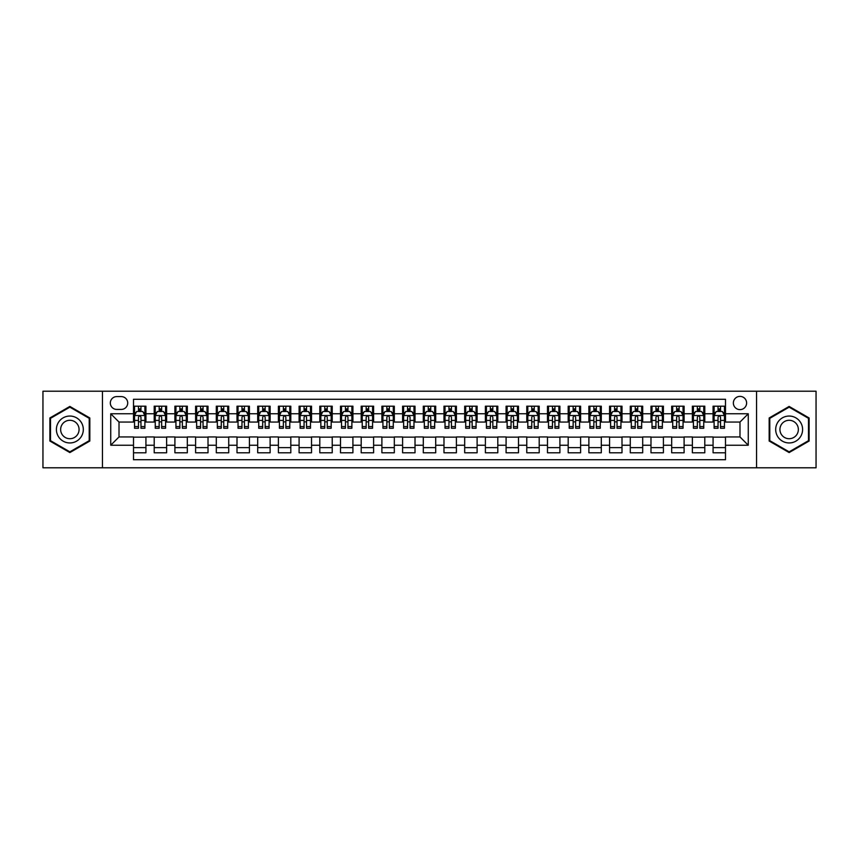<?xml version="1.0" encoding="UTF-8"?>
<svg xmlns="http://www.w3.org/2000/svg" width="859" height="859" viewBox="0 0 859 859"><rect width="100%" height="100%" fill="white"/><g stroke="black" fill="none" stroke-linecap="round" stroke-linejoin="round"><path stroke-width="1.29" d="M739.986 396.386A6.625 6.625 0 0 0 733.361 403.011A6.625 6.625 0 0 0 739.986 409.625A6.625 6.625 0 0 0 746.611 403.011A6.625 6.625 0 0 0 739.986 396.386M756.543 467.79L816.05 467.79L816.05 391.21L756.543 391.21L756.543 467.79L102.457 467.79L102.457 391.21L42.95 391.21L42.95 467.79L102.457 467.79M725.49 406.21L713.077 406.21L713.077 413.77L704.799 413.77L704.799 422.048L713.077 422.048L713.077 413.77M704.799 413.77L704.799 406.21L692.375 406.21L692.375 413.77L684.097 413.77L684.097 422.048L692.375 422.048L692.375 413.77M684.097 413.77L684.097 406.21L671.674 406.21L671.674 413.77L663.395 413.77L663.395 422.048L671.674 422.048L671.674 413.77M663.395 413.77L663.395 406.21L650.982 406.21L650.982 413.77L642.693 413.77L642.693 422.048L650.982 422.048L650.982 413.77M642.693 413.77L642.693 406.21L630.281 406.21L630.281 413.77L622.002 413.77L622.002 422.048L630.281 422.048L630.281 413.77M622.002 413.77L622.002 406.21L609.579 406.21L609.579 413.77L601.3 413.77L601.3 422.048L609.579 422.048L609.579 413.77M601.3 413.77L601.3 406.21L588.877 406.21L588.877 413.77L580.598 413.77L580.598 422.048L588.877 422.048L588.877 413.77M580.598 413.77L580.598 406.21L568.186 406.21L568.186 413.77L559.907 413.77L559.907 422.048L568.186 422.048L568.186 413.77M559.907 413.77L559.907 406.21L547.484 406.21L547.484 413.77L539.205 413.77L539.205 422.048L547.484 422.048L547.484 413.77M539.205 413.77L539.205 406.21L526.782 406.21L526.782 413.77L518.503 413.77L518.503 422.048L526.782 422.048L526.782 413.77M518.503 413.77L518.503 406.21L506.091 406.21L506.091 413.77L497.801 413.77L497.801 422.048L506.091 422.048L506.091 413.77M497.801 413.77L497.801 406.21L485.389 406.21L485.389 413.77L477.11 413.77L477.11 422.048L485.389 422.048L485.389 413.77M477.11 413.77L477.11 406.21L464.687 406.21L464.687 413.77L456.408 413.77L456.408 422.048L464.687 422.048L464.687 413.77M456.408 413.77L456.408 406.21L443.985 406.21L443.985 413.77L435.706 413.77L435.706 422.048L443.985 422.048L443.985 413.77M435.706 413.77L435.706 406.21L423.294 406.21L423.294 413.77L415.015 413.77L415.015 422.048L423.294 422.048L423.294 413.77M415.015 413.77L415.015 406.21L402.592 406.21L402.592 413.77L394.313 413.77L394.313 422.048L402.592 422.048L402.592 413.77M394.313 413.77L394.313 406.21L381.89 406.21L381.89 413.77L373.611 413.77L373.611 422.048L381.89 422.048L381.89 413.77M373.611 413.77L373.611 406.21L361.199 406.21L361.199 413.77L352.909 413.77L352.909 422.048L361.199 422.048L361.199 413.77M352.909 413.77L352.909 406.21L340.497 406.21L340.497 413.77L332.218 413.77L332.218 422.048L340.497 422.048L340.497 413.77M332.218 413.77L332.218 406.21L319.795 406.21L319.795 413.77L311.516 413.77L311.516 422.048L319.795 422.048L319.795 413.77M311.516 413.77L311.516 406.21L299.093 406.21L299.093 413.77L290.814 413.77L290.814 422.048L299.093 422.048L299.093 413.77M290.814 413.77L290.814 406.21L278.402 406.21L278.402 413.77L270.123 413.77L270.123 422.048L278.402 422.048L278.402 413.77M270.123 413.77L270.123 406.21L257.7 406.21L257.7 413.77L249.421 413.77L249.421 422.048L257.7 422.048L257.7 413.77M249.421 413.77L249.421 406.21L236.998 406.21L236.998 413.77L228.719 413.77L228.719 422.048L236.998 422.048L236.998 413.77M228.719 413.77L228.719 406.21L216.307 406.21L216.307 413.77L208.018 413.77L208.018 422.048L216.307 422.048L216.307 413.77M208.018 413.77L208.018 406.21L195.605 406.21L195.605 413.77L187.326 413.77L187.326 422.048L195.605 422.048L195.605 413.77M187.326 413.77L187.326 406.21L174.903 406.21L174.903 413.77L166.625 413.77L166.625 422.048L174.903 422.048L174.903 413.77M166.625 413.77L166.625 406.21L154.201 406.21L154.201 422.048L145.923 422.048L145.923 406.21L133.51 406.21M133.51 452.79L145.923 452.79L145.923 436.952L154.201 436.952L154.201 452.79L166.625 452.79L166.625 436.952L174.903 436.952L174.903 445.23L166.625 445.23M174.903 445.23L174.903 452.79L187.326 452.79L187.326 436.952L195.605 436.952L195.605 445.23L187.326 445.23M195.605 445.23L195.605 452.79L208.018 452.79L208.018 436.952L216.307 436.952L216.307 445.23L208.018 445.23M216.307 445.23L216.307 452.79L228.719 452.79L228.719 436.952L236.998 436.952L236.998 445.23L228.719 445.23M236.998 445.23L236.998 452.79L249.421 452.79L249.421 436.952L257.7 436.952L257.7 445.23L249.421 445.23M257.7 445.23L257.7 452.79L270.123 452.79L270.123 436.952L278.402 436.952L278.402 445.23L270.123 445.23M278.402 445.23L278.402 452.79L290.814 452.79L290.814 436.952L299.093 436.952L299.093 445.23L290.814 445.23M299.093 445.23L299.093 452.79L311.516 452.79L311.516 436.952L319.795 436.952L319.795 445.23L311.516 445.23M319.795 445.23L319.795 452.79L332.218 452.79L332.218 436.952L340.497 436.952L340.497 445.23L332.218 445.23M340.497 445.23L340.497 452.79L352.909 452.79L352.909 436.952L361.199 436.952L361.199 445.23L352.909 445.23M361.199 445.23L361.199 452.79L373.611 452.79L373.611 436.952L381.89 436.952L381.89 445.23L373.611 445.23M381.89 445.23L381.89 452.79L394.313 452.79L394.313 436.952L402.592 436.952L402.592 445.23L394.313 445.23M402.592 445.23L402.592 452.79L415.015 452.79L415.015 436.952L423.294 436.952L423.294 445.23L415.015 445.23M423.294 445.23L423.294 452.79L435.706 452.79L435.706 436.952L443.985 436.952L443.985 445.23L435.706 445.23M443.985 445.23L443.985 452.79L456.408 452.79L456.408 436.952L464.687 436.952L464.687 445.23L456.408 445.23M464.687 445.23L464.687 452.79L477.11 452.79L477.11 436.952L485.389 436.952L485.389 445.23L477.11 445.23M485.389 445.23L485.389 452.79L497.801 452.79L497.801 436.952L506.091 436.952L506.091 445.23L497.801 445.23M506.091 445.23L506.091 452.79L518.503 452.79L518.503 436.952L526.782 436.952L526.782 445.23L518.503 445.23M526.782 445.23L526.782 452.79L539.205 452.79L539.205 436.952L547.484 436.952L547.484 445.23L539.205 445.23M547.484 445.23L547.484 452.79L559.907 452.79L559.907 436.952L568.186 436.952L568.186 445.23L559.907 445.23M568.186 445.23L568.186 452.79L580.598 452.79L580.598 436.952L588.877 436.952L588.877 445.23L580.598 445.23M588.877 445.23L588.877 452.79L601.3 452.79L601.3 436.952L609.579 436.952L609.579 445.23L601.3 445.23M609.579 445.23L609.579 452.79L622.002 452.79L622.002 436.952L630.281 436.952L630.281 445.23L622.002 445.23M630.281 445.23L630.281 452.79L642.693 452.79L642.693 436.952L650.982 436.952L650.982 445.23L642.693 445.23M650.982 445.23L650.982 452.79L663.395 452.79L663.395 436.952L671.674 436.952L671.674 445.23L663.395 445.23M671.674 445.23L671.674 452.79L684.097 452.79L684.097 436.952L692.375 436.952L692.375 445.23L684.097 445.23M692.375 445.23L692.375 452.79L704.799 452.79L704.799 436.952L713.077 436.952L713.077 445.23L704.799 445.23M116.738 409.421L121.291 409.421A6.421 6.421 0 0 0 127.712 403.011A6.421 6.421 0 0 0 121.291 396.59L116.738 396.59A6.421 6.421 0 0 0 110.328 403.011A6.421 6.421 0 0 0 116.738 409.421M756.543 391.21L102.457 391.21M725.49 413.77L725.49 399.285L133.51 399.285L133.51 422.048L119.014 422.048L119.014 436.952L133.51 436.952L133.51 459.715L725.49 459.715L725.49 436.952L739.986 436.952L739.986 422.048L725.49 422.048L725.49 413.77L748.264 413.77L748.264 445.23L725.49 445.23M133.51 445.23L110.736 445.23L110.736 413.77L133.51 413.77M713.077 445.23L713.077 452.79L725.49 452.79M133.51 411.386L134.541 411.386M138.471 411.386L140.962 411.386M144.892 411.386L145.923 411.386M133.51 421.844L134.541 421.844M138.471 421.844L140.962 421.844M144.892 421.844L145.923 421.844M133.51 437.156L145.923 437.156M133.51 447.614L145.923 447.614M154.201 421.844L155.243 421.844M159.173 421.844L161.653 421.844M165.594 421.844L166.625 421.844M154.201 411.386L155.243 411.386M159.173 411.386L161.653 411.386M165.594 411.386L166.625 411.386M154.201 437.156L166.625 437.156M154.201 447.614L166.625 447.614M174.903 437.156L187.326 437.156M174.903 447.614L187.326 447.614M174.903 411.386L175.945 411.386M179.875 411.386L182.355 411.386M186.285 411.386L187.326 411.386M174.903 421.844L175.945 421.844M179.875 421.844L182.355 421.844M186.285 421.844L187.326 421.844M195.605 437.156L208.018 437.156M195.605 447.614L208.018 447.614M195.605 411.386L196.636 411.386M200.577 411.386L203.057 411.386M206.987 411.386L208.018 411.386M195.605 421.844L196.636 421.844M200.577 421.844L203.057 421.844M206.987 421.844L208.018 421.844M216.307 437.156L228.719 437.156M216.307 447.614L228.719 447.614M216.307 411.386L217.338 411.386M221.268 411.386L223.759 411.386M227.689 411.386L228.719 411.386M216.307 421.844L217.338 421.844M221.268 421.844L223.759 421.844M227.689 421.844L228.719 421.844M236.998 437.156L249.421 437.156M236.998 447.614L249.421 447.614M236.998 411.386L238.04 411.386M241.97 411.386L244.45 411.386M248.391 411.386L249.421 411.386M236.998 421.844L238.04 421.844M241.97 421.844L244.45 421.844M248.391 421.844L249.421 421.844M257.7 437.156L270.123 437.156M257.7 447.614L270.123 447.614M257.7 411.386L258.731 411.386M262.671 411.386L265.152 411.386M269.082 411.386L270.123 411.386M257.7 421.844L258.731 421.844M262.671 421.844L265.152 421.844M269.082 421.844L270.123 421.844M278.402 437.156L290.814 437.156M278.402 447.614L290.814 447.614M278.402 411.386L279.433 411.386M283.363 411.386L285.854 411.386M289.784 411.386L290.814 411.386M278.402 421.844L279.433 421.844M283.363 421.844L285.854 421.844M289.784 421.844L290.814 421.844M299.093 437.156L311.516 437.156M299.093 447.614L311.516 447.614M299.093 411.386L300.135 411.386M304.065 411.386L306.545 411.386M310.486 411.386L311.516 411.386M299.093 421.844L300.135 421.844M304.065 421.844L306.545 421.844M310.486 421.844L311.516 421.844M319.795 437.156L332.218 437.156M319.795 447.614L332.218 447.614M319.795 411.386L320.837 411.386M324.766 411.386L327.247 411.386M331.177 411.386L332.218 411.386M319.795 421.844L320.837 421.844M324.766 421.844L327.247 421.844M331.177 421.844L332.218 421.844M340.497 437.156L352.909 437.156M340.497 447.614L352.909 447.614M340.497 411.386L341.528 411.386M345.458 411.386L347.949 411.386M351.879 411.386L352.909 411.386M340.497 421.844L341.528 421.844M345.458 421.844L347.949 421.844M351.879 421.844L352.909 421.844M361.199 437.156L373.611 437.156M361.199 447.614L373.611 447.614M361.199 411.386L362.23 411.386M366.159 411.386L368.651 411.386M372.581 411.386L373.611 411.386M361.199 421.844L362.23 421.844M366.159 421.844L368.651 421.844M372.581 421.844L373.611 421.844M381.89 437.156L394.313 437.156M381.89 447.614L394.313 447.614M381.89 411.386L382.931 411.386M386.861 411.386L389.342 411.386M393.282 411.386L394.313 411.386M381.89 421.844L382.931 421.844M386.861 421.844L389.342 421.844M393.282 421.844L394.313 421.844M402.592 437.156L415.015 437.156M402.592 447.614L415.015 447.614M402.592 411.386L403.623 411.386M407.563 411.386L410.044 411.386M413.974 411.386L415.015 411.386M402.592 421.844L403.623 421.844M407.563 421.844L410.044 421.844M413.974 421.844L415.015 421.844M423.294 437.156L435.706 437.156M423.294 447.614L435.706 447.614M423.294 411.386L424.325 411.386M428.254 411.386L430.746 411.386M434.675 411.386L435.706 411.386M423.294 421.844L424.325 421.844M428.254 421.844L430.746 421.844M434.675 421.844L435.706 421.844M443.985 437.156L456.408 437.156M443.985 447.614L456.408 447.614M443.985 411.386L445.026 411.386M448.956 411.386L451.437 411.386M455.377 411.386L456.408 411.386M443.985 421.844L445.026 421.844M448.956 421.844L451.437 421.844M455.377 421.844L456.408 421.844M464.687 437.156L477.11 437.156M464.687 447.614L477.11 447.614M464.687 411.386L465.718 411.386M469.658 411.386L472.139 411.386M476.069 411.386L477.11 411.386M464.687 421.844L465.718 421.844M469.658 421.844L472.139 421.844M476.069 421.844L477.11 421.844M485.389 437.156L497.801 437.156M485.389 447.614L497.801 447.614M485.389 411.386L486.419 411.386M490.349 411.386L492.841 411.386M496.77 411.386L497.801 411.386M485.389 421.844L486.419 421.844M490.349 421.844L492.841 421.844M496.77 421.844L497.801 421.844M506.091 437.156L518.503 437.156M506.091 447.614L518.503 447.614M506.091 411.386L507.121 411.386M511.051 411.386L513.542 411.386M517.472 411.386L518.503 411.386M506.091 421.844L507.121 421.844M511.051 421.844L513.542 421.844M517.472 421.844L518.503 421.844M526.782 437.156L539.205 437.156M526.782 447.614L539.205 447.614M526.782 411.386L527.823 411.386M531.753 411.386L534.234 411.386M538.163 411.386L539.205 411.386M526.782 421.844L527.823 421.844M531.753 421.844L534.234 421.844M538.163 421.844L539.205 421.844M547.484 437.156L559.907 437.156M547.484 447.614L559.907 447.614M547.484 411.386L548.514 411.386M552.455 411.386L554.935 411.386M558.865 411.386L559.907 411.386M547.484 421.844L548.514 421.844M552.455 421.844L554.935 421.844M558.865 421.844L559.907 421.844M568.186 437.156L580.598 437.156M568.186 447.614L580.598 447.614M568.186 411.386L569.216 411.386M573.146 411.386L575.637 411.386M579.567 411.386L580.598 411.386M568.186 421.844L569.216 421.844M573.146 421.844L575.637 421.844M579.567 421.844L580.598 421.844M588.877 437.156L601.3 437.156M588.877 447.614L601.3 447.614M588.877 411.386L589.918 411.386M593.848 411.386L596.329 411.386M600.269 411.386L601.3 411.386M588.877 421.844L589.918 421.844M593.848 421.844L596.329 421.844M600.269 421.844L601.3 421.844M609.579 437.156L622.002 437.156M609.579 447.614L622.002 447.614M609.579 411.386L610.609 411.386M614.55 411.386L617.03 411.386M620.96 411.386L622.002 411.386M609.579 421.844L610.609 421.844M614.55 421.844L617.03 421.844M620.96 421.844L622.002 421.844M630.281 437.156L642.693 437.156M630.281 447.614L642.693 447.614M630.281 411.386L631.311 411.386M635.241 411.386L637.732 411.386M641.662 411.386L642.693 411.386M630.281 421.844L631.311 421.844M635.241 421.844L637.732 421.844M641.662 421.844L642.693 421.844M650.982 437.156L663.395 437.156M650.982 447.614L663.395 447.614M650.982 411.386L652.013 411.386M655.943 411.386L658.423 411.386M662.364 411.386L663.395 411.386M650.982 421.844L652.013 421.844M655.943 421.844L658.423 421.844M662.364 421.844L663.395 421.844M671.674 437.156L684.097 437.156M671.674 447.614L684.097 447.614M671.674 411.386L672.715 411.386M676.645 411.386L679.125 411.386M683.055 411.386L684.097 411.386M671.674 421.844L672.715 421.844M676.645 421.844L679.125 421.844M683.055 421.844L684.097 421.844M692.375 437.156L704.799 437.156M692.375 447.614L704.799 447.614M692.375 411.386L693.406 411.386M697.347 411.386L699.827 411.386M703.757 411.386L704.799 411.386M692.375 421.844L693.406 421.844M697.347 421.844L699.827 421.844M703.757 421.844L704.799 421.844M713.077 437.156L725.49 437.156M713.077 447.614L725.49 447.614M713.077 411.386L714.108 411.386M718.038 411.386L720.529 411.386M724.459 411.386L725.49 411.386M713.077 421.844L714.108 421.844M718.038 421.844L720.529 421.844M724.459 421.844L725.49 421.844M119.014 422.048L110.736 413.77M119.014 436.952L110.736 445.23M748.264 413.77L739.986 422.048M748.264 445.23L739.986 436.952M69.858 452.564L89.83 441.032L89.83 417.968L69.858 406.436L49.886 417.968L49.886 441.032L69.858 452.564M809.114 417.968L789.142 406.436L769.17 417.968L769.17 441.032L789.142 452.564L809.114 441.032L809.114 417.968M140.962 408.905L138.471 408.905M144.892 426.569L140.962 426.569L140.962 428.254L144.892 428.254L144.892 415.627L142.819 411.493L136.613 411.493L134.541 415.627L134.541 428.254L138.471 428.254L138.471 426.569L134.541 426.569M134.541 415.627L134.541 406.21M144.892 415.627L144.892 406.21M138.471 411.493L138.471 406.21M140.962 406.21L140.962 411.493M140.962 426.569L140.962 417.184C140.135 415.584 139.308 415.584 138.471 417.184L138.471 426.569M69.858 416.046A13.454 13.454 0 0 0 56.404 429.5A13.454 13.454 0 0 0 69.858 442.954A13.454 13.454 0 0 0 83.312 429.5A13.454 13.454 0 0 0 69.858 416.046M69.858 420.287A9.213 9.213 0 0 0 60.645 429.5A9.213 9.213 0 0 0 69.858 438.713A9.213 9.213 0 0 0 79.071 429.5A9.213 9.213 0 0 0 69.858 420.287M89.207 440.678L69.858 451.845L50.509 440.678L50.509 418.322L69.858 407.155L89.207 418.322L89.207 440.678M777.492 422.768A13.454 13.454 0 0 0 782.409 441.15A13.454 13.454 0 0 0 800.792 436.232A13.454 13.454 0 0 0 795.864 417.85A13.454 13.454 0 0 0 777.492 422.768M781.164 424.894A9.213 9.213 0 0 0 784.535 437.478A9.213 9.213 0 0 0 797.12 434.106A9.213 9.213 0 0 0 793.748 421.522A9.213 9.213 0 0 0 781.164 424.894M808.491 418.322L808.491 440.678L789.142 451.845L769.793 440.678L769.793 418.322L789.142 407.155L808.491 418.322M161.653 408.905L159.173 408.905M165.594 426.569L161.653 426.569L161.653 428.254L165.594 428.254L165.594 415.627L163.521 411.493L157.315 411.493L155.243 415.627L155.243 428.254L159.173 428.254L159.173 426.569L155.243 426.569M155.243 415.627L155.243 406.21M165.594 415.627L165.594 406.21M159.173 411.493L159.173 406.21M161.653 406.21L161.653 411.493M161.653 426.569L161.653 417.184C160.826 415.584 159.999 415.584 159.173 417.184L159.173 426.569M182.355 408.905L179.875 408.905M186.285 426.569L182.355 426.569L182.355 428.254L186.285 428.254L186.285 415.627L184.223 411.493L178.006 411.493L175.945 415.627L175.945 428.254L179.875 428.254L179.875 426.569L175.945 426.569M175.945 415.627L175.945 406.21M186.285 415.627L186.285 406.21M179.875 411.493L179.875 406.21M182.355 406.21L182.355 411.493M182.355 426.569L182.355 417.184C181.528 415.584 180.701 415.584 179.875 417.184L179.875 426.569M203.057 408.905L200.577 408.905M206.987 426.569L203.057 426.569L203.057 428.254L206.987 428.254L206.987 415.627L204.914 411.493L198.708 411.493L196.636 415.627L196.636 428.254L200.577 428.254L200.577 426.569L196.636 426.569M196.636 415.627L196.636 406.21M206.987 415.627L206.987 406.21M200.577 411.493L200.577 406.21M203.057 406.21L203.057 411.493M203.057 426.569L203.057 417.184C202.23 415.584 201.403 415.584 200.577 417.184L200.577 426.569M223.759 408.905L221.268 408.905M227.689 426.569L223.759 426.569L223.759 428.254L227.689 428.254L227.689 415.627L225.616 411.493L219.41 411.493L217.338 415.627L217.338 428.254L221.268 428.254L221.268 426.569L217.338 426.569M217.338 415.627L217.338 406.21M227.689 415.627L227.689 406.21M221.268 411.493L221.268 406.21M223.759 406.21L223.759 411.493M223.759 426.569L223.759 417.184C222.932 415.584 222.094 415.584 221.268 417.184L221.268 426.569M244.45 408.905L241.97 408.905M248.391 426.569L244.45 426.569L244.45 428.254L248.391 428.254L248.391 415.627L246.318 411.493L240.101 411.493L238.04 415.627L238.04 428.254L241.97 428.254L241.97 426.569L238.04 426.569M238.04 415.627L238.04 406.21M248.391 415.627L248.391 406.21M241.97 411.493L241.97 406.21M244.45 406.21L244.45 411.493M244.45 426.569L244.45 417.184C243.623 415.584 242.796 415.584 241.97 417.184L241.97 426.569M265.152 408.905L262.671 408.905M269.082 426.569L265.152 426.569L265.152 428.254L269.082 428.254L269.082 415.627L267.009 411.493L260.803 411.493L258.731 415.627L258.731 428.254L262.671 428.254L262.671 426.569L258.731 426.569M258.731 415.627L258.731 406.21M269.082 415.627L269.082 406.21M262.671 411.493L262.671 406.21M265.152 406.21L265.152 411.493M265.152 426.569L265.152 417.184C264.325 415.584 263.498 415.584 262.671 417.184L262.671 426.569M285.854 408.905L283.363 408.905M289.784 426.569L285.854 426.569L285.854 428.254L289.784 428.254L289.784 415.627L287.711 411.493L281.505 411.493L279.433 415.627L279.433 428.254L283.363 428.254L283.363 426.569L279.433 426.569M279.433 415.627L279.433 406.21M289.784 415.627L289.784 406.21M283.363 411.493L283.363 406.21M285.854 406.21L285.854 411.493M285.854 426.569L285.854 417.184C285.027 415.584 284.2 415.584 283.363 417.184L283.363 426.569M306.545 408.905L304.065 408.905M310.486 426.569L306.545 426.569L306.545 428.254L310.486 428.254L310.486 415.627L308.413 411.493L302.207 411.493L300.135 415.627L300.135 428.254L304.065 428.254L304.065 426.569L300.135 426.569M300.135 415.627L300.135 406.21M310.486 415.627L310.486 406.21M304.065 411.493L304.065 406.21M306.545 406.21L306.545 411.493M306.545 426.569L306.545 417.184C305.718 415.584 304.891 415.584 304.065 417.184L304.065 426.569M327.247 408.905L324.766 408.905M331.177 426.569L327.247 426.569L327.247 428.254L331.177 428.254L331.177 415.627L329.115 411.493L322.898 411.493L320.837 415.627L320.837 428.254L324.766 428.254L324.766 426.569L320.837 426.569M320.837 415.627L320.837 406.21M331.177 415.627L331.177 406.21M324.766 411.493L324.766 406.21M327.247 406.21L327.247 411.493M327.247 426.569L327.247 417.184C326.42 415.584 325.593 415.584 324.766 417.184L324.766 426.569M347.949 408.905L345.458 408.905M351.879 426.569L347.949 426.569L347.949 428.254L351.879 428.254L351.879 415.627L349.806 411.493L343.6 411.493L341.528 415.627L341.528 428.254L345.458 428.254L345.458 426.569L341.528 426.569M341.528 415.627L341.528 406.21M351.879 415.627L351.879 406.21M345.458 411.493L345.458 406.21M347.949 406.21L347.949 411.493M347.949 426.569L347.949 417.184C347.122 415.584 346.295 415.584 345.458 417.184L345.458 426.569M368.651 408.905L366.159 408.905M372.581 426.569L368.651 426.569L368.651 428.254L372.581 428.254L372.581 415.627L370.508 411.493L364.302 411.493L362.23 415.627L362.23 428.254L366.159 428.254L366.159 426.569L362.23 426.569M362.23 415.627L362.23 406.21M372.581 415.627L372.581 406.21M366.159 411.493L366.159 406.21M368.651 406.21L368.651 411.493M368.651 426.569L368.651 417.184C367.824 415.584 366.986 415.584 366.159 417.184L366.159 426.569M389.342 408.905L386.861 408.905M393.282 426.569L389.342 426.569L389.342 428.254L393.282 428.254L393.282 415.627L391.21 411.493L384.993 411.493L382.931 415.627L382.931 428.254L386.861 428.254L386.861 426.569L382.931 426.569M382.931 415.627L382.931 406.21M393.282 415.627L393.282 406.21M386.861 411.493L386.861 406.21M389.342 406.21L389.342 411.493M389.342 426.569L389.342 417.184C388.515 415.584 387.688 415.584 386.861 417.184L386.861 426.569M410.044 408.905L407.563 408.905M413.974 426.569L410.044 426.569L410.044 428.254L413.974 428.254L413.974 415.627L411.901 411.493L405.695 411.493L403.623 415.627L403.623 428.254L407.563 428.254L407.563 426.569L403.623 426.569M403.623 415.627L403.623 406.21M413.974 415.627L413.974 406.21M407.563 411.493L407.563 406.21M410.044 406.21L410.044 411.493M410.044 426.569L410.044 417.184C409.217 415.584 408.39 415.584 407.563 417.184L407.563 426.569M430.746 408.905L428.254 408.905M434.675 426.569L430.746 426.569L430.746 428.254L434.675 428.254L434.675 415.627L432.603 411.493L426.397 411.493L424.325 415.627L424.325 428.254L428.254 428.254L428.254 426.569L424.325 426.569M424.325 415.627L424.325 406.21M434.675 415.627L434.675 406.21M428.254 411.493L428.254 406.21M430.746 406.21L430.746 411.493M430.746 426.569L430.746 417.184C429.919 415.584 429.092 415.584 428.254 417.184L428.254 426.569M451.437 408.905L448.956 408.905M455.377 426.569L451.437 426.569L451.437 428.254L455.377 428.254L455.377 415.627L453.305 411.493L447.099 411.493L445.026 415.627L445.026 428.254L448.956 428.254L448.956 426.569L445.026 426.569M445.026 415.627L445.026 406.21M455.377 415.627L455.377 406.21M448.956 411.493L448.956 406.21M451.437 406.21L451.437 411.493M451.437 426.569L451.437 417.184C450.61 415.584 449.783 415.584 448.956 417.184L448.956 426.569M472.139 408.905L469.658 408.905M476.069 426.569L472.139 426.569L472.139 428.254L476.069 428.254L476.069 415.627L474.007 411.493L467.79 411.493L465.718 415.627L465.718 428.254L469.658 428.254L469.658 426.569L465.718 426.569M465.718 415.627L465.718 406.21M476.069 415.627L476.069 406.21M469.658 411.493L469.658 406.21M472.139 406.21L472.139 411.493M472.139 426.569L472.139 417.184C471.312 415.584 470.485 415.584 469.658 417.184L469.658 426.569M492.841 408.905L490.349 408.905M496.77 426.569L492.841 426.569L492.841 428.254L496.77 428.254L496.77 415.627L494.698 411.493L488.492 411.493L486.419 415.627L486.419 428.254L490.349 428.254L490.349 426.569L486.419 426.569M486.419 415.627L486.419 406.21M496.77 415.627L496.77 406.21M490.349 411.493L490.349 406.21M492.841 406.21L492.841 411.493M492.841 426.569L492.841 417.184C492.014 415.584 491.187 415.584 490.349 417.184L490.349 426.569M513.542 408.905L511.051 408.905M517.472 426.569L513.542 426.569L513.542 428.254L517.472 428.254L517.472 415.627L515.4 411.493L509.194 411.493L507.121 415.627L507.121 428.254L511.051 428.254L511.051 426.569L507.121 426.569M507.121 415.627L507.121 406.21M517.472 415.627L517.472 406.21M511.051 411.493L511.051 406.21M513.542 406.21L513.542 411.493M513.542 426.569L513.542 417.184C512.716 415.584 511.878 415.584 511.051 417.184L511.051 426.569M534.234 408.905L531.753 408.905M538.163 426.569L534.234 426.569L534.234 428.254L538.163 428.254L538.163 415.627L536.102 411.493L529.885 411.493L527.823 415.627L527.823 428.254L531.753 428.254L531.753 426.569L527.823 426.569M527.823 415.627L527.823 406.21M538.163 415.627L538.163 406.21M531.753 411.493L531.753 406.21M534.234 406.21L534.234 411.493M534.234 426.569L534.234 417.184C533.407 415.584 532.58 415.584 531.753 417.184L531.753 426.569M554.935 408.905L552.455 408.905M558.865 426.569L554.935 426.569L554.935 428.254L558.865 428.254L558.865 415.627L556.793 411.493L550.587 411.493L548.514 415.627L548.514 428.254L552.455 428.254L552.455 426.569L548.514 426.569M548.514 415.627L548.514 406.21M558.865 415.627L558.865 406.21M552.455 411.493L552.455 406.21M554.935 406.21L554.935 411.493M554.935 426.569L554.935 417.184C554.109 415.584 553.282 415.584 552.455 417.184L552.455 426.569M575.637 408.905L573.146 408.905M579.567 426.569L575.637 426.569L575.637 428.254L579.567 428.254L579.567 415.627L577.495 411.493L571.289 411.493L569.216 415.627L569.216 428.254L573.146 428.254L573.146 426.569L569.216 426.569M569.216 415.627L569.216 406.21M579.567 415.627L579.567 406.21M573.146 411.493L573.146 406.21M575.637 406.21L575.637 411.493M575.637 426.569L575.637 417.184C574.811 415.584 573.984 415.584 573.146 417.184L573.146 426.569M596.329 408.905L593.848 408.905M600.269 426.569L596.329 426.569L596.329 428.254L600.269 428.254L600.269 415.627L598.197 411.493L591.991 411.493L589.918 415.627L589.918 428.254L593.848 428.254L593.848 426.569L589.918 426.569M589.918 415.627L589.918 406.21M600.269 415.627L600.269 406.21M593.848 411.493L593.848 406.21M596.329 406.21L596.329 411.493M596.329 426.569L596.329 417.184C595.502 415.584 594.675 415.584 593.848 417.184L593.848 426.569M617.03 408.905L614.55 408.905M620.96 426.569L617.03 426.569L617.03 428.254L620.96 428.254L620.96 415.627L618.899 411.493L612.682 411.493L610.609 415.627L610.609 428.254L614.55 428.254L614.55 426.569L610.609 426.569M610.609 415.627L610.609 406.21M620.96 415.627L620.96 406.21M614.55 411.493L614.55 406.21M617.03 406.21L617.03 411.493M617.03 426.569L617.03 417.184C616.204 415.584 615.377 415.584 614.55 417.184L614.55 426.569M637.732 408.905L635.241 408.905M641.662 426.569L637.732 426.569L637.732 428.254L641.662 428.254L641.662 415.627L639.59 411.493L633.384 411.493L631.311 415.627L631.311 428.254L635.241 428.254L635.241 426.569L631.311 426.569M631.311 415.627L631.311 406.21M641.662 415.627L641.662 406.21M635.241 411.493L635.241 406.21M637.732 406.21L637.732 411.493M637.732 426.569L637.732 417.184C636.906 415.584 636.079 415.584 635.241 417.184L635.241 426.569M658.423 408.905L655.943 408.905M662.364 426.569L658.423 426.569L658.423 428.254L662.364 428.254L662.364 415.627L660.292 411.493L654.086 411.493L652.013 415.627L652.013 428.254L655.943 428.254L655.943 426.569L652.013 426.569M652.013 415.627L652.013 406.21M662.364 415.627L662.364 406.21M655.943 411.493L655.943 406.21M658.423 406.21L658.423 411.493M658.423 426.569L658.423 417.184C657.597 415.584 656.77 415.584 655.943 417.184L655.943 426.569M679.125 408.905L676.645 408.905M683.055 426.569L679.125 426.569L679.125 428.254L683.055 428.254L683.055 415.627L680.994 411.493L674.777 411.493L672.715 415.627L672.715 428.254L676.645 428.254L676.645 426.569L672.715 426.569M672.715 415.627L672.715 406.21M683.055 415.627L683.055 406.21M676.645 411.493L676.645 406.21M679.125 406.21L679.125 411.493M679.125 426.569L679.125 417.184C678.299 415.584 677.472 415.584 676.645 417.184L676.645 426.569M699.827 408.905L697.347 408.905M703.757 426.569L699.827 426.569L699.827 428.254L703.757 428.254L703.757 415.627L701.685 411.493L695.479 411.493L693.406 415.627L693.406 428.254L697.347 428.254L697.347 426.569L693.406 426.569M693.406 415.627L693.406 406.21M703.757 415.627L703.757 406.21M697.347 411.493L697.347 406.21M699.827 406.21L699.827 411.493M699.827 426.569L699.827 417.184C699.001 415.584 698.174 415.584 697.347 417.184L697.347 426.569M720.529 408.905L718.038 408.905M724.459 426.569L720.529 426.569L720.529 428.254L724.459 428.254L724.459 415.627L722.387 411.493L716.181 411.493L714.108 415.627L714.108 428.254L718.038 428.254L718.038 426.569L714.108 426.569M714.108 415.627L714.108 406.21M724.459 415.627L724.459 406.21M718.038 411.493L718.038 406.21M720.529 406.21L720.529 411.493M720.529 426.569L720.529 417.184C719.702 415.584 718.876 415.584 718.038 417.184L718.038 426.569M154.201 445.23L145.923 445.23M154.201 413.77L145.923 413.77M144.838 415.531L134.595 415.531M134.541 412.631L136.044 412.631M143.389 412.631L144.892 412.631M138.471 420.427L134.541 420.427M144.892 420.427L140.962 420.427M140.962 410.226L138.471 410.226M165.54 415.531L155.296 415.531M155.243 412.631L156.746 412.631M164.09 412.631L165.594 412.631M159.173 420.427L155.243 420.427M165.594 420.427L161.653 420.427M161.653 410.226L159.173 410.226M186.242 415.531L175.988 415.531M175.945 412.631L177.437 412.631M184.792 412.631L186.285 412.631M179.875 420.427L175.945 420.427M186.285 420.427L182.355 420.427M182.355 410.226L179.875 410.226M206.933 415.531L196.69 415.531M196.636 412.631L198.139 412.631M205.484 412.631L206.987 412.631M200.577 420.427L196.636 420.427M206.987 420.427L203.057 420.427M203.057 410.226L200.577 410.226M227.635 415.531L217.391 415.531M217.338 412.631L218.841 412.631M226.185 412.631L227.689 412.631M221.268 420.427L217.338 420.427M227.689 420.427L223.759 420.427M223.759 410.226L221.268 410.226M248.337 415.531L238.083 415.531M238.04 412.631L239.532 412.631M246.887 412.631L248.391 412.631M241.97 420.427L238.04 420.427M248.391 420.427L244.45 420.427M244.45 410.226L241.97 410.226M269.028 415.531L258.784 415.531M258.731 412.631L260.234 412.631M267.589 412.631L269.082 412.631M262.671 420.427L258.731 420.427M269.082 420.427L265.152 420.427M265.152 410.226L262.671 410.226M289.73 415.531L279.486 415.531M279.433 412.631L280.936 412.631M288.28 412.631L289.784 412.631M283.363 420.427L279.433 420.427M289.784 420.427L285.854 420.427M285.854 410.226L283.363 410.226M310.432 415.531L300.188 415.531M300.135 412.631L301.638 412.631M308.982 412.631L310.486 412.631M304.065 420.427L300.135 420.427M310.486 420.427L306.545 420.427M306.545 410.226L304.065 410.226M331.134 415.531L320.879 415.531M320.837 412.631L322.329 412.631M329.684 412.631L331.177 412.631M324.766 420.427L320.837 420.427M331.177 420.427L327.247 420.427M327.247 410.226L324.766 410.226M351.825 415.531L341.581 415.531M341.528 412.631L343.031 412.631M350.375 412.631L351.879 412.631M345.458 420.427L341.528 420.427M351.879 420.427L347.949 420.427M347.949 410.226L345.458 410.226M372.527 415.531L362.283 415.531M362.23 412.631L363.733 412.631M371.077 412.631L372.581 412.631M366.159 420.427L362.23 420.427M372.581 420.427L368.651 420.427M368.651 410.226L366.159 410.226M393.229 415.531L382.974 415.531M382.931 412.631L384.424 412.631M391.779 412.631L393.282 412.631M386.861 420.427L382.931 420.427M393.282 420.427L389.342 420.427M389.342 410.226L386.861 410.226M413.92 415.531L403.676 415.531M403.623 412.631L405.126 412.631M412.47 412.631L413.974 412.631M407.563 420.427L403.623 420.427M413.974 420.427L410.044 420.427M410.044 410.226L407.563 410.226M434.622 415.531L424.378 415.531M424.325 412.631L425.828 412.631M433.172 412.631L434.675 412.631M428.254 420.427L424.325 420.427M434.675 420.427L430.746 420.427M430.746 410.226L428.254 410.226M455.324 415.531L445.08 415.531M445.026 412.631L446.53 412.631M453.874 412.631L455.377 412.631M448.956 420.427L445.026 420.427M455.377 420.427L451.437 420.427M451.437 410.226L448.956 410.226M476.026 415.531L465.771 415.531M465.718 412.631L467.221 412.631M474.576 412.631L476.069 412.631M469.658 420.427L465.718 420.427M476.069 420.427L472.139 420.427M472.139 410.226L469.658 410.226M496.717 415.531L486.473 415.531M486.419 412.631L487.923 412.631M495.267 412.631L496.77 412.631M490.349 420.427L486.419 420.427M496.77 420.427L492.841 420.427M492.841 410.226L490.349 410.226M517.419 415.531L507.175 415.531M507.121 412.631L508.625 412.631M515.969 412.631L517.472 412.631M511.051 420.427L507.121 420.427M517.472 420.427L513.542 420.427M513.542 410.226L511.051 410.226M538.121 415.531L527.866 415.531M527.823 412.631L529.316 412.631M536.671 412.631L538.163 412.631M531.753 420.427L527.823 420.427M538.163 420.427L534.234 420.427M534.234 410.226L531.753 410.226M558.812 415.531L548.568 415.531M548.514 412.631L550.018 412.631M557.362 412.631L558.865 412.631M552.455 420.427L548.514 420.427M558.865 420.427L554.935 420.427M554.935 410.226L552.455 410.226M579.514 415.531L569.27 415.531M569.216 412.631L570.72 412.631M578.064 412.631L579.567 412.631M573.146 420.427L569.216 420.427M579.567 420.427L575.637 420.427M575.637 410.226L573.146 410.226M600.216 415.531L589.972 415.531M589.918 412.631L591.411 412.631M598.766 412.631L600.269 412.631M593.848 420.427L589.918 420.427M600.269 420.427L596.329 420.427M596.329 410.226L593.848 410.226M620.917 415.531L610.663 415.531M610.609 412.631L612.113 412.631M619.468 412.631L620.96 412.631M614.55 420.427L610.609 420.427M620.96 420.427L617.03 420.427M617.03 410.226L614.55 410.226M641.609 415.531L631.365 415.531M631.311 412.631L632.815 412.631M640.159 412.631L641.662 412.631M635.241 420.427L631.311 420.427M641.662 420.427L637.732 420.427M637.732 410.226L635.241 410.226M662.31 415.531L652.067 415.531M652.013 412.631L653.516 412.631M660.861 412.631L662.364 412.631M655.943 420.427L652.013 420.427M662.364 420.427L658.423 420.427M658.423 410.226L655.943 410.226M683.012 415.531L672.758 415.531M672.715 412.631L674.208 412.631M681.563 412.631L683.055 412.631M676.645 420.427L672.715 420.427M683.055 420.427L679.125 420.427M679.125 410.226L676.645 410.226M703.704 415.531L693.46 415.531M693.406 412.631L694.91 412.631M702.254 412.631L703.757 412.631M697.347 420.427L693.406 420.427M703.757 420.427L699.827 420.427M699.827 410.226L697.347 410.226M724.405 415.531L714.162 415.531M714.108 412.631L715.611 412.631M722.956 412.631L724.459 412.631M718.038 420.427L714.108 420.427M724.459 420.427L720.529 420.427M720.529 410.226L718.038 410.226"/></g></svg>
